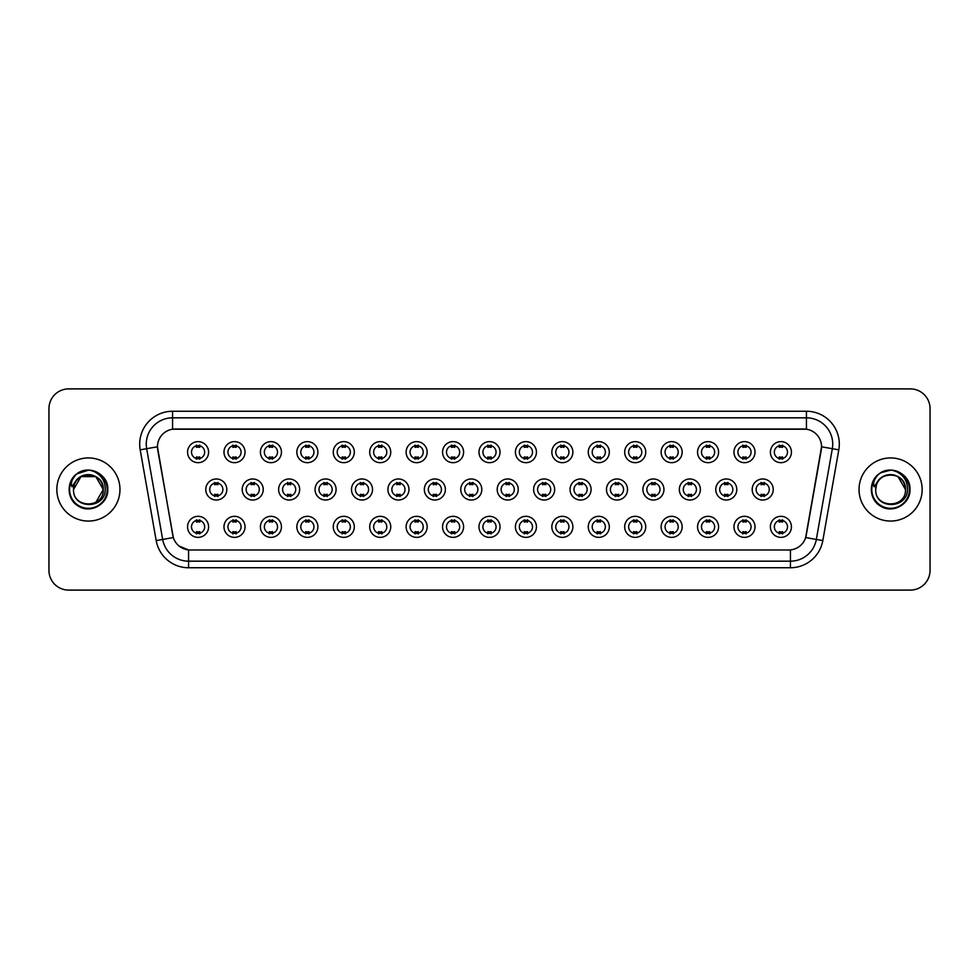 <?xml version="1.0" encoding="UTF-8"?>
<svg xmlns="http://www.w3.org/2000/svg" width="979" height="979" viewBox="0 0 979 979"><rect width="100%" height="100%" fill="white"/><g stroke="black" fill="none" stroke-linecap="round" stroke-linejoin="round"><path stroke-width="1.47" d="M245.031 526.849A10.524 10.524 0 0 1 234.507 537.373A10.524 10.524 0 0 1 223.983 526.849A10.524 10.524 0 0 1 234.507 516.325A10.524 10.524 0 0 1 245.031 526.849M227.936 526.849A6.572 6.572 0 0 0 234.507 533.42A6.572 6.572 0 0 0 241.079 526.849A6.572 6.572 0 0 0 234.507 520.277A6.572 6.572 0 0 0 227.936 526.849M281.45 526.849A10.524 10.524 0 0 1 270.938 537.373A10.524 10.524 0 0 1 260.414 526.849A10.524 10.524 0 0 1 270.938 516.325A10.524 10.524 0 0 1 281.45 526.849M264.354 526.849A6.572 6.572 0 0 0 270.938 533.42A6.572 6.572 0 0 0 277.51 526.849A6.572 6.572 0 0 0 270.938 520.277A6.572 6.572 0 0 0 264.354 526.849M317.881 526.849A10.524 10.524 0 0 1 307.357 537.373A10.524 10.524 0 0 1 296.845 526.849A10.524 10.524 0 0 1 307.357 516.325A10.524 10.524 0 0 1 317.881 526.849M300.786 526.849A6.572 6.572 0 0 0 307.357 533.42A6.572 6.572 0 0 0 313.941 526.849A6.572 6.572 0 0 0 307.357 520.277A6.572 6.572 0 0 0 300.786 526.849M354.312 526.849A10.524 10.524 0 0 1 343.788 537.373A10.524 10.524 0 0 1 333.264 526.849A10.524 10.524 0 0 1 343.788 516.325A10.524 10.524 0 0 1 354.312 526.849M337.217 526.849A6.572 6.572 0 0 0 343.788 533.42A6.572 6.572 0 0 0 350.36 526.849A6.572 6.572 0 0 0 343.788 520.277A6.572 6.572 0 0 0 337.217 526.849M390.743 526.849A10.524 10.524 0 0 1 380.219 537.373A10.524 10.524 0 0 1 369.695 526.849A10.524 10.524 0 0 1 380.219 516.325A10.524 10.524 0 0 1 390.743 526.849M373.648 526.849A6.572 6.572 0 0 0 380.219 533.42A6.572 6.572 0 0 0 386.791 526.849A6.572 6.572 0 0 0 380.219 520.277A6.572 6.572 0 0 0 373.648 526.849M427.162 526.849A10.524 10.524 0 0 1 416.65 537.373A10.524 10.524 0 0 1 406.126 526.849A10.524 10.524 0 0 1 416.65 516.325A10.524 10.524 0 0 1 427.162 526.849M410.066 526.849A6.572 6.572 0 0 0 416.65 533.42A6.572 6.572 0 0 0 423.222 526.849A6.572 6.572 0 0 0 416.65 520.277A6.572 6.572 0 0 0 410.066 526.849M463.593 526.849A10.524 10.524 0 0 1 453.069 537.373A10.524 10.524 0 0 1 442.557 526.849A10.524 10.524 0 0 1 453.069 516.325A10.524 10.524 0 0 1 463.593 526.849M446.497 526.849A6.572 6.572 0 0 0 453.069 533.42A6.572 6.572 0 0 0 459.653 526.849A6.572 6.572 0 0 0 453.069 520.277A6.572 6.572 0 0 0 446.497 526.849M500.024 526.849A10.524 10.524 0 0 1 489.5 537.373A10.524 10.524 0 0 1 478.976 526.849A10.524 10.524 0 0 1 489.5 516.325A10.524 10.524 0 0 1 500.024 526.849M482.928 526.849A6.572 6.572 0 0 0 489.5 533.42A6.572 6.572 0 0 0 496.072 526.849A6.572 6.572 0 0 0 489.5 520.277A6.572 6.572 0 0 0 482.928 526.849M536.443 526.849A10.524 10.524 0 0 1 525.931 537.373A10.524 10.524 0 0 1 515.407 526.849A10.524 10.524 0 0 1 525.931 516.325A10.524 10.524 0 0 1 536.443 526.849M519.347 526.849A6.572 6.572 0 0 0 525.931 533.42A6.572 6.572 0 0 0 532.503 526.849A6.572 6.572 0 0 0 525.931 520.277A6.572 6.572 0 0 0 519.347 526.849M572.874 526.849A10.524 10.524 0 0 1 562.35 537.373A10.524 10.524 0 0 1 551.838 526.849A10.524 10.524 0 0 1 562.35 516.325A10.524 10.524 0 0 1 572.874 526.849M555.778 526.849A6.572 6.572 0 0 0 562.35 533.42A6.572 6.572 0 0 0 568.934 526.849A6.572 6.572 0 0 0 562.35 520.277A6.572 6.572 0 0 0 555.778 526.849M609.305 526.849A10.524 10.524 0 0 1 598.781 537.373A10.524 10.524 0 0 1 588.257 526.849A10.524 10.524 0 0 1 598.781 516.325A10.524 10.524 0 0 1 609.305 526.849M592.209 526.849A6.572 6.572 0 0 0 598.781 533.42A6.572 6.572 0 0 0 605.352 526.849A6.572 6.572 0 0 0 598.781 520.277A6.572 6.572 0 0 0 592.209 526.849M645.736 526.849A10.524 10.524 0 0 1 635.212 537.373A10.524 10.524 0 0 1 624.688 526.849A10.524 10.524 0 0 1 635.212 516.325A10.524 10.524 0 0 1 645.736 526.849M628.64 526.849A6.572 6.572 0 0 0 635.212 533.42A6.572 6.572 0 0 0 641.783 526.849A6.572 6.572 0 0 0 635.212 520.277A6.572 6.572 0 0 0 628.64 526.849M682.155 526.849A10.524 10.524 0 0 1 671.643 537.373A10.524 10.524 0 0 1 661.119 526.849A10.524 10.524 0 0 1 671.643 516.325A10.524 10.524 0 0 1 682.155 526.849M665.059 526.849A6.572 6.572 0 0 0 671.643 533.42A6.572 6.572 0 0 0 678.214 526.849A6.572 6.572 0 0 0 671.643 520.277A6.572 6.572 0 0 0 665.059 526.849M718.586 526.849A10.524 10.524 0 0 1 708.062 537.373A10.524 10.524 0 0 1 697.55 526.849A10.524 10.524 0 0 1 708.062 516.325A10.524 10.524 0 0 1 718.586 526.849M701.49 526.849A6.572 6.572 0 0 0 708.062 533.42A6.572 6.572 0 0 0 714.646 526.849A6.572 6.572 0 0 0 708.062 520.277A6.572 6.572 0 0 0 701.49 526.849M755.017 526.849A10.524 10.524 0 0 1 744.493 537.373A10.524 10.524 0 0 1 733.969 526.849A10.524 10.524 0 0 1 744.493 516.325A10.524 10.524 0 0 1 755.017 526.849M737.921 526.849A6.572 6.572 0 0 0 744.493 533.42A6.572 6.572 0 0 0 751.064 526.849A6.572 6.572 0 0 0 744.493 520.277A6.572 6.572 0 0 0 737.921 526.849M791.436 526.849A10.524 10.524 0 0 1 780.924 537.373A10.524 10.524 0 0 1 770.4 526.849A10.524 10.524 0 0 1 780.924 516.325A10.524 10.524 0 0 1 791.436 526.849M774.34 526.849A6.572 6.572 0 0 0 780.924 533.42A6.572 6.572 0 0 0 787.495 526.849A6.572 6.572 0 0 0 780.924 520.277A6.572 6.572 0 0 0 774.34 526.849M208.6 526.849A10.524 10.524 0 0 1 198.076 537.373A10.524 10.524 0 0 1 187.564 526.849A10.524 10.524 0 0 1 198.076 516.325A10.524 10.524 0 0 1 208.6 526.849M191.505 526.849A6.572 6.572 0 0 0 198.076 533.42A6.572 6.572 0 0 0 204.66 526.849A6.572 6.572 0 0 0 198.076 520.277A6.572 6.572 0 0 0 191.505 526.849M263.241 489.5A10.524 10.524 0 0 1 252.717 500.024A10.524 10.524 0 0 1 242.205 489.5A10.524 10.524 0 0 1 252.717 478.976A10.524 10.524 0 0 1 263.241 489.5M246.145 489.5A6.572 6.572 0 0 0 252.717 496.072A6.572 6.572 0 0 0 259.3 489.5A6.572 6.572 0 0 0 252.717 482.928A6.572 6.572 0 0 0 246.145 489.5M299.672 489.5A10.524 10.524 0 0 1 289.148 500.024A10.524 10.524 0 0 1 278.623 489.5A10.524 10.524 0 0 1 289.148 478.976A10.524 10.524 0 0 1 299.672 489.5M282.576 489.5A6.572 6.572 0 0 0 289.148 496.072A6.572 6.572 0 0 0 295.719 489.5A6.572 6.572 0 0 0 289.148 482.928A6.572 6.572 0 0 0 282.576 489.5M336.091 489.5A10.524 10.524 0 0 1 325.579 500.024A10.524 10.524 0 0 1 315.054 489.5A10.524 10.524 0 0 1 325.579 478.976A10.524 10.524 0 0 1 336.091 489.5M318.995 489.5A6.572 6.572 0 0 0 325.579 496.072A6.572 6.572 0 0 0 332.15 489.5A6.572 6.572 0 0 0 325.579 482.928A6.572 6.572 0 0 0 318.995 489.5M372.522 489.5A10.524 10.524 0 0 1 361.997 500.024A10.524 10.524 0 0 1 351.485 489.5A10.524 10.524 0 0 1 361.997 478.976A10.524 10.524 0 0 1 372.522 489.5M355.426 489.5A6.572 6.572 0 0 0 361.997 496.072A6.572 6.572 0 0 0 368.581 489.5A6.572 6.572 0 0 0 361.997 482.928A6.572 6.572 0 0 0 355.426 489.5M408.953 489.5A10.524 10.524 0 0 1 398.429 500.024A10.524 10.524 0 0 1 387.917 489.5A10.524 10.524 0 0 1 398.429 478.976A10.524 10.524 0 0 1 408.953 489.5M391.857 489.5A6.572 6.572 0 0 0 398.429 496.072A6.572 6.572 0 0 0 405.012 489.5A6.572 6.572 0 0 0 398.429 482.928A6.572 6.572 0 0 0 391.857 489.5M445.384 489.5A10.524 10.524 0 0 1 434.86 500.024A10.524 10.524 0 0 1 424.335 489.5A10.524 10.524 0 0 1 434.86 478.976A10.524 10.524 0 0 1 445.384 489.5M428.288 489.5A6.572 6.572 0 0 0 434.86 496.072A6.572 6.572 0 0 0 441.431 489.5A6.572 6.572 0 0 0 434.86 482.928A6.572 6.572 0 0 0 428.288 489.5M481.803 489.5A10.524 10.524 0 0 1 471.291 500.024A10.524 10.524 0 0 1 460.766 489.5A10.524 10.524 0 0 1 471.291 478.976A10.524 10.524 0 0 1 481.803 489.5M464.707 489.5A6.572 6.572 0 0 0 471.291 496.072A6.572 6.572 0 0 0 477.862 489.5A6.572 6.572 0 0 0 471.291 482.928A6.572 6.572 0 0 0 464.707 489.5M518.234 489.5A10.524 10.524 0 0 1 507.709 500.024A10.524 10.524 0 0 1 497.197 489.5A10.524 10.524 0 0 1 507.709 478.976A10.524 10.524 0 0 1 518.234 489.5M501.138 489.5A6.572 6.572 0 0 0 507.709 496.072A6.572 6.572 0 0 0 514.293 489.5A6.572 6.572 0 0 0 507.709 482.928A6.572 6.572 0 0 0 501.138 489.5M554.665 489.5A10.524 10.524 0 0 1 544.14 500.024A10.524 10.524 0 0 1 533.616 489.5A10.524 10.524 0 0 1 544.14 478.976A10.524 10.524 0 0 1 554.665 489.5M537.569 489.5A6.572 6.572 0 0 0 544.14 496.072A6.572 6.572 0 0 0 550.712 489.5A6.572 6.572 0 0 0 544.14 482.928A6.572 6.572 0 0 0 537.569 489.5M591.083 489.5A10.524 10.524 0 0 1 580.571 500.024A10.524 10.524 0 0 1 570.047 489.5A10.524 10.524 0 0 1 580.571 478.976A10.524 10.524 0 0 1 591.083 489.5M573.988 489.5A6.572 6.572 0 0 0 580.571 496.072A6.572 6.572 0 0 0 587.143 489.5A6.572 6.572 0 0 0 580.571 482.928A6.572 6.572 0 0 0 573.988 489.5M627.515 489.5A10.524 10.524 0 0 1 617.003 500.024A10.524 10.524 0 0 1 606.478 489.5A10.524 10.524 0 0 1 617.003 478.976A10.524 10.524 0 0 1 627.515 489.5M610.419 489.5A6.572 6.572 0 0 0 617.003 496.072A6.572 6.572 0 0 0 623.574 489.5A6.572 6.572 0 0 0 617.003 482.928A6.572 6.572 0 0 0 610.419 489.5M663.946 489.5A10.524 10.524 0 0 1 653.421 500.024A10.524 10.524 0 0 1 642.909 489.5A10.524 10.524 0 0 1 653.421 478.976A10.524 10.524 0 0 1 663.946 489.5M646.85 489.5A6.572 6.572 0 0 0 653.421 496.072A6.572 6.572 0 0 0 660.005 489.5A6.572 6.572 0 0 0 653.421 482.928A6.572 6.572 0 0 0 646.85 489.5M700.377 489.5A10.524 10.524 0 0 1 689.852 500.024A10.524 10.524 0 0 1 679.328 489.5A10.524 10.524 0 0 1 689.852 478.976A10.524 10.524 0 0 1 700.377 489.5M683.281 489.5A6.572 6.572 0 0 0 689.852 496.072A6.572 6.572 0 0 0 696.424 489.5A6.572 6.572 0 0 0 689.852 482.928A6.572 6.572 0 0 0 683.281 489.5M736.795 489.5A10.524 10.524 0 0 1 726.283 500.024A10.524 10.524 0 0 1 715.759 489.5A10.524 10.524 0 0 1 726.283 478.976A10.524 10.524 0 0 1 736.795 489.5M719.7 489.5A6.572 6.572 0 0 0 726.283 496.072A6.572 6.572 0 0 0 732.855 489.5A6.572 6.572 0 0 0 726.283 482.928A6.572 6.572 0 0 0 719.7 489.5M773.226 489.5A10.524 10.524 0 0 1 762.702 500.024A10.524 10.524 0 0 1 752.19 489.5A10.524 10.524 0 0 1 762.702 478.976A10.524 10.524 0 0 1 773.226 489.5M756.131 489.5A6.572 6.572 0 0 0 762.702 496.072A6.572 6.572 0 0 0 769.286 489.5A6.572 6.572 0 0 0 762.702 482.928A6.572 6.572 0 0 0 756.131 489.5M226.81 489.5A10.524 10.524 0 0 1 216.298 500.024A10.524 10.524 0 0 1 205.774 489.5A10.524 10.524 0 0 1 216.298 478.976A10.524 10.524 0 0 1 226.81 489.5M209.714 489.5A6.572 6.572 0 0 0 216.298 496.072A6.572 6.572 0 0 0 222.869 489.5A6.572 6.572 0 0 0 216.298 482.928A6.572 6.572 0 0 0 209.714 489.5M245.031 452.151A10.524 10.524 0 0 1 234.507 462.675A10.524 10.524 0 0 1 223.983 452.151A10.524 10.524 0 0 1 234.507 441.627A10.524 10.524 0 0 1 245.031 452.151M227.936 452.151A6.572 6.572 0 0 0 234.507 458.723A6.572 6.572 0 0 0 241.079 452.151A6.572 6.572 0 0 0 234.507 445.58A6.572 6.572 0 0 0 227.936 452.151M281.45 452.151A10.524 10.524 0 0 1 270.938 462.675A10.524 10.524 0 0 1 260.414 452.151A10.524 10.524 0 0 1 270.938 441.627A10.524 10.524 0 0 1 281.45 452.151M264.354 452.151A6.572 6.572 0 0 0 270.938 458.723A6.572 6.572 0 0 0 277.51 452.151A6.572 6.572 0 0 0 270.938 445.58A6.572 6.572 0 0 0 264.354 452.151M317.881 452.151A10.524 10.524 0 0 1 307.357 462.675A10.524 10.524 0 0 1 296.845 452.151A10.524 10.524 0 0 1 307.357 441.627A10.524 10.524 0 0 1 317.881 452.151M300.786 452.151A6.572 6.572 0 0 0 307.357 458.723A6.572 6.572 0 0 0 313.941 452.151A6.572 6.572 0 0 0 307.357 445.58A6.572 6.572 0 0 0 300.786 452.151M354.312 452.151A10.524 10.524 0 0 1 343.788 462.675A10.524 10.524 0 0 1 333.264 452.151A10.524 10.524 0 0 1 343.788 441.627A10.524 10.524 0 0 1 354.312 452.151M337.217 452.151A6.572 6.572 0 0 0 343.788 458.723A6.572 6.572 0 0 0 350.36 452.151A6.572 6.572 0 0 0 343.788 445.58A6.572 6.572 0 0 0 337.217 452.151M390.743 452.151A10.524 10.524 0 0 1 380.219 462.675A10.524 10.524 0 0 1 369.695 452.151A10.524 10.524 0 0 1 380.219 441.627A10.524 10.524 0 0 1 390.743 452.151M373.648 452.151A6.572 6.572 0 0 0 380.219 458.723A6.572 6.572 0 0 0 386.791 452.151A6.572 6.572 0 0 0 380.219 445.58A6.572 6.572 0 0 0 373.648 452.151M427.162 452.151A10.524 10.524 0 0 1 416.65 462.675A10.524 10.524 0 0 1 406.126 452.151A10.524 10.524 0 0 1 416.65 441.627A10.524 10.524 0 0 1 427.162 452.151M410.066 452.151A6.572 6.572 0 0 0 416.65 458.723A6.572 6.572 0 0 0 423.222 452.151A6.572 6.572 0 0 0 416.65 445.58A6.572 6.572 0 0 0 410.066 452.151M463.593 452.151A10.524 10.524 0 0 1 453.069 462.675A10.524 10.524 0 0 1 442.557 452.151A10.524 10.524 0 0 1 453.069 441.627A10.524 10.524 0 0 1 463.593 452.151M446.497 452.151A6.572 6.572 0 0 0 453.069 458.723A6.572 6.572 0 0 0 459.653 452.151A6.572 6.572 0 0 0 453.069 445.58A6.572 6.572 0 0 0 446.497 452.151M500.024 452.151A10.524 10.524 0 0 1 489.5 462.675A10.524 10.524 0 0 1 478.976 452.151A10.524 10.524 0 0 1 489.5 441.627A10.524 10.524 0 0 1 500.024 452.151M482.928 452.151A6.572 6.572 0 0 0 489.5 458.723A6.572 6.572 0 0 0 496.072 452.151A6.572 6.572 0 0 0 489.5 445.58A6.572 6.572 0 0 0 482.928 452.151M536.443 452.151A10.524 10.524 0 0 1 525.931 462.675A10.524 10.524 0 0 1 515.407 452.151A10.524 10.524 0 0 1 525.931 441.627A10.524 10.524 0 0 1 536.443 452.151M519.347 452.151A6.572 6.572 0 0 0 525.931 458.723A6.572 6.572 0 0 0 532.503 452.151A6.572 6.572 0 0 0 525.931 445.58A6.572 6.572 0 0 0 519.347 452.151M572.874 452.151A10.524 10.524 0 0 1 562.35 462.675A10.524 10.524 0 0 1 551.838 452.151A10.524 10.524 0 0 1 562.35 441.627A10.524 10.524 0 0 1 572.874 452.151M555.778 452.151A6.572 6.572 0 0 0 562.35 458.723A6.572 6.572 0 0 0 568.934 452.151A6.572 6.572 0 0 0 562.35 445.58A6.572 6.572 0 0 0 555.778 452.151M609.305 452.151A10.524 10.524 0 0 1 598.781 462.675A10.524 10.524 0 0 1 588.257 452.151A10.524 10.524 0 0 1 598.781 441.627A10.524 10.524 0 0 1 609.305 452.151M592.209 452.151A6.572 6.572 0 0 0 598.781 458.723A6.572 6.572 0 0 0 605.352 452.151A6.572 6.572 0 0 0 598.781 445.58A6.572 6.572 0 0 0 592.209 452.151M645.736 452.151A10.524 10.524 0 0 1 635.212 462.675A10.524 10.524 0 0 1 624.688 452.151A10.524 10.524 0 0 1 635.212 441.627A10.524 10.524 0 0 1 645.736 452.151M628.64 452.151A6.572 6.572 0 0 0 635.212 458.723A6.572 6.572 0 0 0 641.783 452.151A6.572 6.572 0 0 0 635.212 445.58A6.572 6.572 0 0 0 628.64 452.151M682.155 452.151A10.524 10.524 0 0 1 671.643 462.675A10.524 10.524 0 0 1 661.119 452.151A10.524 10.524 0 0 1 671.643 441.627A10.524 10.524 0 0 1 682.155 452.151M665.059 452.151A6.572 6.572 0 0 0 671.643 458.723A6.572 6.572 0 0 0 678.214 452.151A6.572 6.572 0 0 0 671.643 445.58A6.572 6.572 0 0 0 665.059 452.151M718.586 452.151A10.524 10.524 0 0 1 708.062 462.675A10.524 10.524 0 0 1 697.55 452.151A10.524 10.524 0 0 1 708.062 441.627A10.524 10.524 0 0 1 718.586 452.151M701.49 452.151A6.572 6.572 0 0 0 708.062 458.723A6.572 6.572 0 0 0 714.646 452.151A6.572 6.572 0 0 0 708.062 445.58A6.572 6.572 0 0 0 701.49 452.151M755.017 452.151A10.524 10.524 0 0 1 744.493 462.675A10.524 10.524 0 0 1 733.969 452.151A10.524 10.524 0 0 1 744.493 441.627A10.524 10.524 0 0 1 755.017 452.151M737.921 452.151A6.572 6.572 0 0 0 744.493 458.723A6.572 6.572 0 0 0 751.064 452.151A6.572 6.572 0 0 0 744.493 445.58A6.572 6.572 0 0 0 737.921 452.151M791.436 452.151A10.524 10.524 0 0 1 780.924 462.675A10.524 10.524 0 0 1 770.4 452.151A10.524 10.524 0 0 1 780.924 441.627A10.524 10.524 0 0 1 791.436 452.151M774.34 452.151A6.572 6.572 0 0 0 780.924 458.723A6.572 6.572 0 0 0 787.495 452.151A6.572 6.572 0 0 0 780.924 445.58A6.572 6.572 0 0 0 774.34 452.151M208.6 452.151A10.524 10.524 0 0 1 198.076 462.675A10.524 10.524 0 0 1 187.564 452.151A10.524 10.524 0 0 1 198.076 441.627A10.524 10.524 0 0 1 208.6 452.151M191.505 452.151A6.572 6.572 0 0 0 198.076 458.723A6.572 6.572 0 0 0 204.66 452.151A6.572 6.572 0 0 0 198.076 445.58A6.572 6.572 0 0 0 191.505 452.151M156.187 540.579L140.193 449.838A32.882 32.882 0 0 1 172.561 411.253L806.439 411.253A32.882 32.882 0 0 1 838.807 449.838L822.813 540.579A32.882 32.882 0 0 1 790.432 567.747L188.568 567.747A32.882 32.882 0 0 1 156.187 540.579L173.332 537.557L157.717 449.838A17.757 17.757 0 0 1 175.192 429.01L803.808 429.01A17.757 17.757 0 0 1 821.283 449.838L806.219 535.317A17.757 17.757 0 0 1 788.731 549.99L190.269 549.99A17.757 17.757 0 0 1 172.781 535.317L157.448 446.791L146.666 448.7A26.298 26.298 0 0 1 172.561 417.825L806.439 417.825A26.298 26.298 0 0 1 832.334 448.7L816.339 539.441A26.298 26.298 0 0 1 790.432 561.175L188.568 561.175A26.298 26.298 0 0 1 162.661 539.441L146.666 448.7A26.298 26.298 0 0 1 146.263 444.136M56.843 489.5A31.561 31.561 0 0 0 88.404 521.061A31.561 31.561 0 0 0 119.964 489.5A31.561 31.561 0 0 0 88.404 457.939A31.561 31.561 0 0 0 56.843 489.5A31.561 31.561 0 0 0 88.404 521.061A31.561 31.561 0 0 0 119.964 489.5A31.561 31.561 0 0 0 88.404 457.939A31.561 31.561 0 0 0 56.843 489.5M859.036 489.5A31.561 31.561 0 0 0 890.596 521.061A31.561 31.561 0 0 0 922.157 489.5A31.561 31.561 0 0 0 890.596 457.939A31.561 31.561 0 0 0 859.036 489.5A31.561 31.561 0 0 0 890.596 521.061A31.561 31.561 0 0 0 922.157 489.5A31.561 31.561 0 0 0 890.596 457.939A31.561 31.561 0 0 0 859.036 489.5M172.561 411.253L172.561 429.206L806.439 429.206L806.439 411.253M157.448 446.754L157.643 444.136M788.731 549.99L190.269 549.99M188.568 567.747L188.568 549.917L179.096 546.037M838.807 449.838L821.552 446.791L805.668 537.557L822.813 540.579M930.05 408.622A19.727 19.727 0 0 0 910.323 388.896L68.677 388.896A19.727 19.727 0 0 0 48.95 408.622L48.95 570.378A19.727 19.727 0 0 0 68.677 590.104L910.323 590.104A19.727 19.727 0 0 0 930.05 570.378L930.05 408.622L930.05 570.378M48.95 408.622L48.95 570.378M910.323 388.896L68.677 388.896M68.677 590.104L910.323 590.104M199.728 445.102L199.728 447.379A5.042 5.042 0 0 0 196.436 447.379L196.436 445.102M196.436 459.2L196.436 456.924A5.042 5.042 0 0 0 199.728 456.924L199.728 459.2M214.646 496.549L214.646 494.273A5.042 5.042 0 0 0 217.938 494.273L217.938 496.549M217.938 482.451L217.938 484.727A5.042 5.042 0 0 0 214.646 484.727L214.646 482.451M196.436 533.898L196.436 531.621A5.042 5.042 0 0 0 199.728 531.621L199.728 533.898M199.728 519.8L199.728 522.076A5.042 5.042 0 0 0 196.436 522.076L196.436 519.8M236.147 445.102L236.147 447.379A5.042 5.042 0 0 0 232.867 447.379L232.867 445.102M232.867 459.2L232.867 456.924A5.042 5.042 0 0 0 236.147 456.924L236.147 459.2M272.578 445.102L272.578 447.379A5.042 5.042 0 0 0 269.286 447.379L269.286 445.102M269.286 459.2L269.286 456.924A5.042 5.042 0 0 0 272.578 456.924L272.578 459.2M309.009 445.102L309.009 447.379A5.042 5.042 0 0 0 305.717 447.379L305.717 445.102M305.717 459.2L305.717 456.924A5.042 5.042 0 0 0 309.009 456.924L309.009 459.2M345.428 445.102L345.428 447.379A5.042 5.042 0 0 0 342.148 447.379L342.148 445.102M342.148 459.2L342.148 456.924A5.042 5.042 0 0 0 345.428 456.924L345.428 459.2M251.077 496.549L251.077 494.273A5.042 5.042 0 0 0 254.369 494.273L254.369 496.549M254.369 482.451L254.369 484.727A5.042 5.042 0 0 0 251.077 484.727L251.077 482.451M287.508 496.549L287.508 494.273A5.042 5.042 0 0 0 290.787 494.273L290.787 496.549M290.787 482.451L290.787 484.727A5.042 5.042 0 0 0 287.508 484.727L287.508 482.451M323.927 496.549L323.927 494.273A5.042 5.042 0 0 0 327.219 494.273L327.219 496.549M327.219 482.451L327.219 484.727A5.042 5.042 0 0 0 323.927 484.727L323.927 482.451M74.22 485.033L73.523 489.5C72.703 509.692 105.365 509.325 105.255 489.5C105.316 481.301 101.657 475.341 94.278 471.633L89.835 470.165C84.475 469.859 79.752 471.425 75.652 474.888L72.972 478.743C71.345 481.497 70.99 484.164 71.908 486.759L76.692 479.661C81.147 475.207 86.458 473.726 92.613 475.243A14.869 14.869 0 0 0 74.22 485.033L73.535 489.5C72.63 470.324 104.178 470.324 103.272 489.5C104.178 508.676 72.63 508.676 73.535 489.5C72.63 470.324 104.178 470.324 103.272 489.5L95.832 502.374M103.272 489.5C102.807 482.366 99.258 477.605 92.613 475.243L95.832 476.626L103.272 489.5C104.178 508.676 72.63 508.676 73.535 489.5L80.976 476.626L95.832 476.626M76.717 474.032L78.712 472.71L88.551 470.116L76.937 473.873M75.652 474.888C86.947 463.813 108.681 473.432 107.788 489.5C108.449 503.83 90.79 514.024 78.712 506.29C65.972 499.694 65.972 479.306 78.712 472.71C90.79 464.976 108.449 475.17 107.788 489.5C108.449 503.83 90.79 514.024 78.712 506.29C65.972 499.694 65.972 479.306 78.712 472.71C90.79 464.976 108.449 475.17 107.788 489.5C108.449 503.83 90.79 514.024 78.712 506.29C65.972 499.694 65.972 479.306 78.712 472.71C90.79 464.976 108.449 475.17 107.788 489.5C108.449 503.83 90.79 514.024 78.712 506.29C65.972 499.694 65.972 479.306 78.712 472.71C90.79 464.976 108.449 475.17 107.788 489.5C108.449 503.83 90.79 514.024 78.712 506.29C65.972 499.694 65.972 479.306 78.712 472.71C88.771 468.023 97.313 469.932 104.337 478.462M876.425 485.033L875.715 489.5C874.896 509.692 907.557 509.325 907.447 489.5C907.509 481.301 903.85 475.341 896.47 471.633L892.028 470.165C886.668 469.859 881.944 471.425 877.857 474.888L875.177 478.743C873.537 481.497 873.182 484.164 874.1 486.759L878.885 479.661C883.352 475.207 888.651 473.726 894.806 475.243A14.869 14.869 0 0 0 876.425 485.033L875.728 489.5C874.822 470.324 906.37 470.324 905.465 489.5C906.37 508.676 874.822 508.676 875.728 489.5L876.425 485.033L875.728 489.5C874.822 508.676 906.37 508.676 905.465 489.5L898.024 476.626L894.806 475.243L898.024 476.626L905.465 489.5C905 482.366 901.451 477.605 894.806 475.243L898.024 476.626M877.894 474.864L880.904 472.71L890.755 470.116L880.904 472.71L877.894 474.864L880.904 472.71L890.755 470.116L880.904 472.71L877.894 474.864L880.904 472.71L890.755 470.116M877.857 474.888C889.14 463.813 910.886 473.432 909.98 489.5C910.641 503.83 892.983 514.024 880.904 506.29C868.165 499.694 868.165 479.306 880.904 472.71C892.983 464.976 910.641 475.17 909.98 489.5C910.641 503.83 892.983 514.024 880.904 506.29C868.165 499.694 868.165 479.306 880.904 472.71C892.983 464.976 910.641 475.17 909.98 489.5C910.641 503.83 892.983 514.024 880.904 506.29C868.165 499.694 868.165 479.306 880.904 472.71C892.983 464.976 910.641 475.17 909.98 489.5C910.641 503.83 892.983 514.024 880.904 506.29C868.165 499.694 868.165 479.306 880.904 472.71C892.983 464.976 910.641 475.17 909.98 489.5C910.641 503.83 892.983 514.024 880.904 506.29C868.165 499.694 868.165 479.306 880.904 472.71C890.963 468.023 899.505 469.932 906.53 478.462M381.859 445.102L381.859 447.379A5.042 5.042 0 0 0 378.579 447.379L378.579 445.102M378.579 459.2L378.579 456.924A5.042 5.042 0 0 0 381.859 456.924L381.859 459.2M418.29 445.102L418.29 447.379A5.042 5.042 0 0 0 414.998 447.379L414.998 445.102M414.998 459.2L414.998 456.924A5.042 5.042 0 0 0 418.29 456.924L418.29 459.2M454.721 445.102L454.721 447.379A5.042 5.042 0 0 0 451.429 447.379L451.429 445.102M451.429 459.2L451.429 456.924A5.042 5.042 0 0 0 454.721 456.924L454.721 459.2M360.358 496.549L360.358 494.273A5.042 5.042 0 0 0 363.65 494.273L363.65 496.549M363.65 482.451L363.65 484.727A5.042 5.042 0 0 0 360.358 484.727L360.358 482.451M396.789 496.549L396.789 494.273A5.042 5.042 0 0 0 400.081 494.273L400.081 496.549M400.081 482.451L400.081 484.727A5.042 5.042 0 0 0 396.789 484.727L396.789 482.451M433.22 496.549L433.22 494.273A5.042 5.042 0 0 0 436.499 494.273L436.499 496.549M436.499 482.451L436.499 484.727A5.042 5.042 0 0 0 433.22 484.727L433.22 482.451M491.14 445.102L491.14 447.379A5.042 5.042 0 0 0 487.86 447.379L487.86 445.102M487.86 459.2L487.86 456.924A5.042 5.042 0 0 0 491.14 456.924L491.14 459.2M527.571 445.102L527.571 447.379A5.042 5.042 0 0 0 524.279 447.379L524.279 445.102M524.279 459.2L524.279 456.924A5.042 5.042 0 0 0 527.571 456.924L527.571 459.2M564.002 445.102L564.002 447.379A5.042 5.042 0 0 0 560.71 447.379L560.71 445.102M560.71 459.2L560.71 456.924A5.042 5.042 0 0 0 564.002 456.924L564.002 459.2M600.421 445.102L600.421 447.379A5.042 5.042 0 0 0 597.141 447.379L597.141 445.102M597.141 459.2L597.141 456.924A5.042 5.042 0 0 0 600.421 456.924L600.421 459.2M636.852 445.102L636.852 447.379A5.042 5.042 0 0 0 633.572 447.379L633.572 445.102M633.572 459.2L633.572 456.924A5.042 5.042 0 0 0 636.852 456.924L636.852 459.2M469.639 496.549L469.639 494.273A5.042 5.042 0 0 0 472.93 494.273L472.93 496.549M472.93 482.451L472.93 484.727A5.042 5.042 0 0 0 469.639 484.727L469.639 482.451M506.07 496.549L506.07 494.273A5.042 5.042 0 0 0 509.361 494.273L509.361 496.549M509.361 482.451L509.361 484.727A5.042 5.042 0 0 0 506.07 484.727L506.07 482.451M542.501 496.549L542.501 494.273A5.042 5.042 0 0 0 545.78 494.273L545.78 496.549M545.78 482.451L545.78 484.727A5.042 5.042 0 0 0 542.501 484.727L542.501 482.451M578.919 496.549L578.919 494.273A5.042 5.042 0 0 0 582.211 494.273L582.211 496.549M582.211 482.451L582.211 484.727A5.042 5.042 0 0 0 578.919 484.727L578.919 482.451M615.35 496.549L615.35 494.273A5.042 5.042 0 0 0 618.642 494.273L618.642 496.549M618.642 482.451L618.642 484.727A5.042 5.042 0 0 0 615.35 484.727L615.35 482.451M673.283 445.102L673.283 447.379A5.042 5.042 0 0 0 669.991 447.379L669.991 445.102M669.991 459.2L669.991 456.924A5.042 5.042 0 0 0 673.283 456.924L673.283 459.2M709.714 445.102L709.714 447.379A5.042 5.042 0 0 0 706.422 447.379L706.422 445.102M706.422 459.2L706.422 456.924A5.042 5.042 0 0 0 709.714 456.924L709.714 459.2M746.133 445.102L746.133 447.379A5.042 5.042 0 0 0 742.853 447.379L742.853 445.102M742.853 459.2L742.853 456.924A5.042 5.042 0 0 0 746.133 456.924L746.133 459.2M782.564 445.102L782.564 447.379A5.042 5.042 0 0 0 779.272 447.379L779.272 445.102M779.272 459.2L779.272 456.924A5.042 5.042 0 0 0 782.564 456.924L782.564 459.2M651.781 496.549L651.781 494.273A5.042 5.042 0 0 0 655.073 494.273L655.073 496.549M655.073 482.451L655.073 484.727A5.042 5.042 0 0 0 651.781 484.727L651.781 482.451M688.213 496.549L688.213 494.273A5.042 5.042 0 0 0 691.492 494.273L691.492 496.549M691.492 482.451L691.492 484.727A5.042 5.042 0 0 0 688.213 484.727L688.213 482.451M724.631 496.549L724.631 494.273A5.042 5.042 0 0 0 727.923 494.273L727.923 496.549M727.923 482.451L727.923 484.727A5.042 5.042 0 0 0 724.631 484.727L724.631 482.451M761.062 496.549L761.062 494.273A5.042 5.042 0 0 0 764.354 494.273L764.354 496.549M764.354 482.451L764.354 484.727A5.042 5.042 0 0 0 761.062 484.727L761.062 482.451M232.867 533.898L232.867 531.621A5.042 5.042 0 0 0 236.147 531.621L236.147 533.898M236.147 519.8L236.147 522.076A5.042 5.042 0 0 0 232.867 522.076L232.867 519.8M269.286 533.898L269.286 531.621A5.042 5.042 0 0 0 272.578 531.621L272.578 533.898M272.578 519.8L272.578 522.076A5.042 5.042 0 0 0 269.286 522.076L269.286 519.8M305.717 533.898L305.717 531.621A5.042 5.042 0 0 0 309.009 531.621L309.009 533.898M309.009 519.8L309.009 522.076A5.042 5.042 0 0 0 305.717 522.076L305.717 519.8M342.148 533.898L342.148 531.621A5.042 5.042 0 0 0 345.428 531.621L345.428 533.898M345.428 519.8L345.428 522.076A5.042 5.042 0 0 0 342.148 522.076L342.148 519.8M378.579 533.898L378.579 531.621A5.042 5.042 0 0 0 381.859 531.621L381.859 533.898M381.859 519.8L381.859 522.076A5.042 5.042 0 0 0 378.579 522.076L378.579 519.8M414.998 533.898L414.998 531.621A5.042 5.042 0 0 0 418.29 531.621L418.29 533.898M418.29 519.8L418.29 522.076A5.042 5.042 0 0 0 414.998 522.076L414.998 519.8M451.429 533.898L451.429 531.621A5.042 5.042 0 0 0 454.721 531.621L454.721 533.898M454.721 519.8L454.721 522.076A5.042 5.042 0 0 0 451.429 522.076L451.429 519.8M487.86 533.898L487.86 531.621A5.042 5.042 0 0 0 491.14 531.621L491.14 533.898M491.14 519.8L491.14 522.076A5.042 5.042 0 0 0 487.86 522.076L487.86 519.8M524.279 533.898L524.279 531.621A5.042 5.042 0 0 0 527.571 531.621L527.571 533.898M527.571 519.8L527.571 522.076A5.042 5.042 0 0 0 524.279 522.076L524.279 519.8M560.71 533.898L560.71 531.621A5.042 5.042 0 0 0 564.002 531.621L564.002 533.898M564.002 519.8L564.002 522.076A5.042 5.042 0 0 0 560.71 522.076L560.71 519.8M597.141 533.898L597.141 531.621A5.042 5.042 0 0 0 600.421 531.621L600.421 533.898M600.421 519.8L600.421 522.076A5.042 5.042 0 0 0 597.141 522.076L597.141 519.8M633.572 533.898L633.572 531.621A5.042 5.042 0 0 0 636.852 531.621L636.852 533.898M636.852 519.8L636.852 522.076A5.042 5.042 0 0 0 633.572 522.076L633.572 519.8M669.991 533.898L669.991 531.621A5.042 5.042 0 0 0 673.283 531.621L673.283 533.898M673.283 519.8L673.283 522.076A5.042 5.042 0 0 0 669.991 522.076L669.991 519.8M706.422 533.898L706.422 531.621A5.042 5.042 0 0 0 709.714 531.621L709.714 533.898M709.714 519.8L709.714 522.076A5.042 5.042 0 0 0 706.422 522.076L706.422 519.8M742.853 533.898L742.853 531.621A5.042 5.042 0 0 0 746.133 531.621L746.133 533.898M746.133 519.8L746.133 522.076A5.042 5.042 0 0 0 742.853 522.076L742.853 519.8M779.272 533.898L779.272 531.621A5.042 5.042 0 0 0 782.564 531.621L782.564 533.898M782.564 519.8L782.564 522.076A5.042 5.042 0 0 0 779.272 522.076L779.272 519.8M790.432 549.917L790.432 567.747M140.193 449.838L146.666 448.7M72.972 478.743A18.809 18.809 0 0 0 88.404 508.309A18.809 18.809 0 0 0 94.278 471.633M875.177 478.743A18.809 18.809 0 0 0 890.596 508.309A18.809 18.809 0 0 0 896.47 471.633"/></g></svg>
